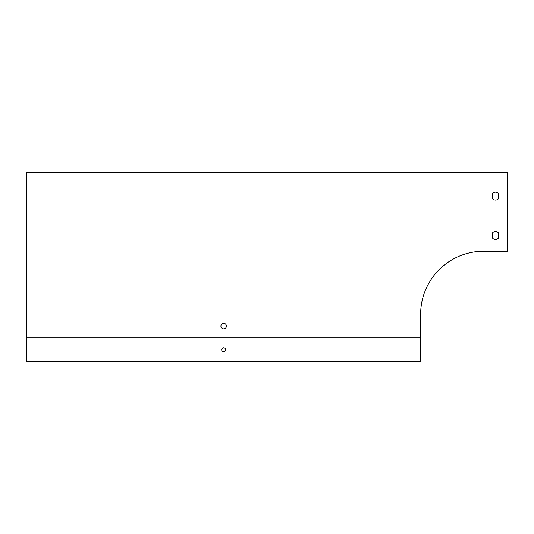 <?xml version="1.0" encoding="UTF-8"?>
<svg xmlns="http://www.w3.org/2000/svg" width="534" height="534" viewBox="0 0 534 534"><rect width="100%" height="100%" fill="white"/><g stroke="black" fill="none" stroke-linecap="round" stroke-linejoin="round"><path stroke-width="0.8" d="M26.7 337.909L420.632 337.909L420.632 314.272A63.032 63.032 0 0 1 483.664 251.24L507.3 251.24L507.3 172.455L26.7 172.455L26.7 361.545L420.632 361.545L420.632 337.909M492.722 232.67A3.938 3.938 0 0 1 498.242 232.67L498.242 238.297A3.938 3.938 0 0 1 492.722 238.297L492.722 232.67A3.938 3.938 0 0 1 498.242 232.67L498.242 238.297A3.938 3.938 0 0 1 492.722 238.297L492.722 232.67M492.722 193.281A3.938 3.938 0 0 1 498.242 193.281L498.242 198.908A3.938 3.938 0 0 1 492.722 198.908L492.722 193.281A3.938 3.938 0 0 1 498.242 193.281L498.242 198.908A3.938 3.938 0 0 1 492.722 198.908L492.722 193.281M220.909 326.087A2.757 2.757 0 0 1 223.666 323.33A2.757 2.757 0 0 1 226.423 326.087A2.757 2.757 0 0 1 223.666 328.851A2.757 2.757 0 0 1 220.909 326.087M225.635 349.723A1.969 1.969 0 0 1 223.666 351.699A1.969 1.969 0 0 1 221.697 349.723A1.969 1.969 0 0 1 223.666 347.754A1.969 1.969 0 0 1 225.635 349.723"/></g></svg>
